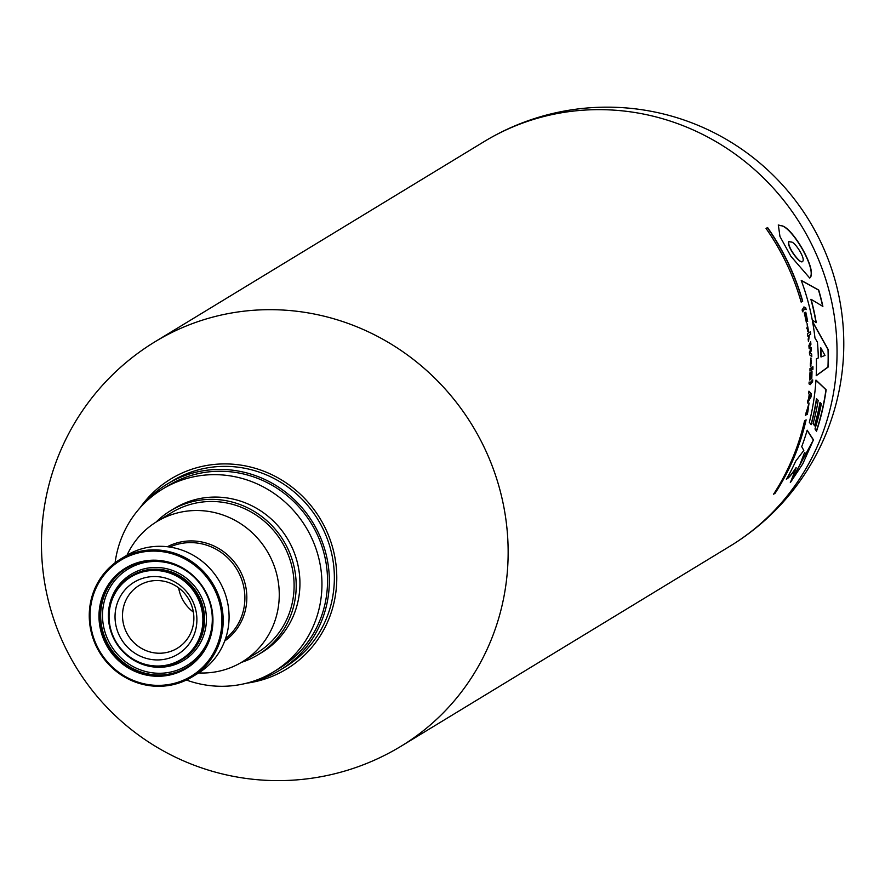 <?xml version="1.0" encoding="UTF-8"?>
<svg xmlns="http://www.w3.org/2000/svg" width="885" height="885" viewBox="0 0 885 885"><rect width="100%" height="100%" fill="white"/><g stroke="black" fill="none" stroke-linecap="round" stroke-linejoin="round"><path stroke-width="1.33" d="M806.412 314.905L807.164 318.987A236.715 227.423 -121.3 0 1 807.673 321.532L805.792 312.206L805.815 319.927L805.051 315.248A236.715 227.423 58.7 0 0 804.421 312.549L806.379 322.638L806.412 314.905L806.346 322.571M804.244 312.704A236.494 227.224 58.7 0 1 804.83 315.248L805.815 319.927M805.693 312.228L807.64 321.355M803.901 306.973L805.704 307.759L804.011 306.973L802.12 309.927A236.715 227.423 -121.3 0 1 802.584 311.785L804.565 309.042L802.584 311.232M804.565 309.042L806.169 309.617A236.715 227.423 58.7 0 0 805.704 307.759M809.178 398.128L810.649 395.661L809.609 394.599A236.715 227.423 58.7 0 1 809.178 398.128L808.967 398.128A236.494 227.224 58.7 0 0 809.399 394.599L809.609 394.599M767.583 227.534A236.715 227.423 58.7 0 1 802.695 301.188L801.157 302.117A236.715 227.423 -121.3 0 0 766.045 228.463L767.583 227.534M807.673 326.399L806.722 328.202L807.529 329.12L806.932 328.202L807.673 326.399L808.105 328.733A236.715 227.423 -121.3 0 1 808.503 331.2L807.175 323.777L807.706 331.609A236.494 227.224 58.7 0 0 807.319 329.143M807.529 329.12A236.715 227.423 58.7 0 1 807.928 331.609M809.543 335.006L810.704 334.287A236.715 227.423 58.7 0 0 810.35 331.798L807.408 333.59A236.715 227.423 -121.3 0 1 807.762 336.123L809.133 335.304L808.16 339.143A236.715 227.423 -121.3 0 1 808.459 341.665L809.332 335.006L808.525 341.488M810.018 353.281L811.667 354.011A236.715 227.423 58.7 0 1 811.799 356.522L809.587 354.819A236.715 227.423 -121.3 0 0 809.41 352.086L810.804 349.387L809.133 348.502A236.715 227.423 -121.3 0 0 808.89 345.725L810.649 341.665A236.715 227.423 58.7 0 1 810.925 344.342L809.521 346.865L811.235 347.75A236.715 227.423 58.7 0 1 811.445 350.526L809.808 353.281L811.456 354.011A236.494 227.224 58.7 0 1 811.578 356.345M810.837 358.005L810.859 366.368A236.715 227.423 -121.3 0 0 810.748 360.582L810.56 364A236.715 227.423 58.7 0 1 810.594 366.29L810.439 366.29M811.047 358.005L810.594 366.29M806.301 412.454L806.932 412.067A236.715 227.423 -121.3 0 0 807.374 409.689L807.85 409.39A236.715 227.423 58.7 0 1 806.899 414.412L805.427 415.308L809.067 403.062L807.341 414.28A236.715 227.423 -121.3 0 0 807.883 411.536L808.636 405.872L806.091 412.454L808.636 405.872M781.079 225.708L778.335 225L779.962 236.505L790.88 256.263L809.72 278.056C818.393 271.463 791.92 225.841 781.079 225.708M812.275 320.071A236.715 227.423 -121.3 0 0 801.224 280.368L818.725 290.059A236.715 227.423 58.7 0 1 822.873 306.42L811.102 299.318A236.715 227.423 58.7 0 1 816.247 322.638L812.275 320.071M814.974 338.07A236.715 227.423 -121.3 0 0 812.552 321.576L828.238 349.608A236.715 227.423 58.7 0 1 828.172 367.043L816.213 375.727A236.715 227.423 -121.3 0 0 816.39 358.823L818.315 357.949A236.715 227.423 -121.3 0 0 817.419 342.086L814.974 338.07M811.18 424.656L809.332 422.289A236.715 227.423 -121.3 0 0 815.97 380.085L826.159 389.754A236.715 227.423 58.7 0 1 816.523 431.216L814.996 428.971A236.715 227.423 -121.3 0 0 821.324 403.814L820.196 402.587A236.715 227.423 58.7 0 1 814.687 425.873L813.083 423.705A236.715 227.423 -121.3 0 0 818.183 400.407L816.667 398.814A236.715 227.423 58.7 0 1 811.18 424.656M813.459 439.834L802.817 463.784L790.438 482.436L796.19 467.778C791.998 474.194 788.778 477.977 786.522 479.128A236.715 227.423 -121.3 0 0 795.715 461.14L803.812 450.443L801.721 446.648A236.715 227.423 -121.3 0 0 807.186 430.187L813.459 439.834L790.316 482.413M804.576 420.795A236.715 227.423 58.7 0 1 773.567 494.206L775.094 493.277A236.715 227.423 -121.3 0 0 806.113 419.855L804.576 420.795M808.669 393.681A236.715 227.423 -121.3 0 0 808.923 391.159L811.401 393.814A236.715 227.423 58.7 0 1 811.014 396.945L807.485 403.007A236.715 227.423 -121.3 0 0 807.861 400.352L808.613 399.08A236.715 227.423 -121.3 0 0 809.2 394.212L808.669 393.681M812.596 381.712A236.715 227.423 58.7 0 0 812.707 379.853L810.306 382.597L809.122 382.021A236.715 227.423 -121.3 0 1 809.023 383.88L810.217 384.654L812.596 381.712L810.206 384.621M811.49 376.059A236.715 227.423 -121.3 0 0 811.6 371.833L812.01 371.578A236.715 227.423 58.7 0 1 811.777 378.636L811.257 378.946L810.306 375.262A236.715 227.423 58.7 0 1 810.129 379.798L809.72 380.052A236.715 227.423 -121.3 0 0 809.952 372.707L810.483 372.386L811.49 376.059L810.306 372.497M812.928 366.689A236.715 227.423 58.7 0 1 812.917 369.377L812.397 369.698A236.715 227.423 -121.3 0 0 812.408 367.01L812.928 366.689M812.032 369.83A236.715 227.423 58.7 0 0 812.054 367.308L809.985 368.569A236.715 227.423 -121.3 0 1 809.974 371.08L812.032 369.83L809.974 370.948M154.466 570.449A48.288 46.396 -121.3 0 0 116.112 641.979A48.288 46.396 -121.3 0 0 197.333 642.278A48.288 46.396 -121.3 0 0 154.466 570.449M154.665 576.544A42.137 40.478 -121.3 0 0 121.19 638.959A42.137 40.478 -121.3 0 0 192.056 639.213A42.137 40.478 -121.3 0 0 154.665 576.544M157.043 580.538A36.739 35.289 -121.3 0 0 139.1 585.505A36.739 35.289 -121.3 0 0 128.037 635.22A36.739 35.289 -121.3 0 0 177.277 648.274A36.739 35.289 -121.3 0 0 192.299 607.453A36.739 35.289 -121.3 0 0 157.043 580.538M154.598 569.708A48.941 47.027 -121.3 0 0 130.692 576.323A48.941 47.027 -121.3 0 0 115.946 642.576A48.941 47.027 -121.3 0 0 181.558 659.956A48.941 47.027 -121.3 0 0 201.57 605.561A48.941 47.027 -121.3 0 0 154.598 569.708M241.417 662.367A84.274 80.966 -121.3 0 0 258.121 654.734A84.274 80.966 -121.3 0 0 292.592 561.09A84.274 80.966 -121.3 0 0 211.714 499.35A84.274 80.966 -121.3 0 0 170.551 510.733A84.274 80.966 -121.3 0 0 156.092 522.062M258.121 654.734L261.86 652.466A84.274 80.966 -121.3 0 0 296.331 558.811A84.274 80.966 -121.3 0 0 215.453 497.071A84.274 80.966 -121.3 0 0 174.279 508.466L170.551 510.733M186.381 680.034A106.93 102.737 -121.3 0 0 273.642 671.826A106.93 102.737 -121.3 0 0 317.372 552.992A106.93 102.737 -121.3 0 0 214.745 474.648A106.93 102.737 -121.3 0 0 162.508 489.106A106.93 102.737 -121.3 0 0 115.094 562.805M273.642 671.826L279.217 668.429A106.93 102.737 -121.3 0 0 322.959 549.596A106.93 102.737 -121.3 0 0 220.332 471.251A106.93 102.737 -121.3 0 0 168.084 485.71L162.508 489.106M192.045 676.97L197.93 673.385A68.93 66.22 -121.3 0 0 226.129 596.789A68.93 66.22 -121.3 0 0 159.975 546.288A68.93 66.22 -121.3 0 0 126.301 555.603L120.404 559.187A68.93 66.22 -121.3 0 0 99.64 652.488A68.93 66.22 -121.3 0 0 192.045 676.97A68.93 66.22 -121.3 0 0 220.232 600.373A68.93 66.22 -121.3 0 0 154.078 549.873A68.93 66.22 -121.3 0 0 120.404 559.187M178.637 587.85A36.739 35.289 -121.3 0 0 193.373 612.077M250.499 682.103A108.8 104.53 -121.3 0 0 280.18 670.022A108.8 104.53 -121.3 0 0 324.684 549.12A108.8 104.53 -121.3 0 0 220.265 469.415A108.8 104.53 -121.3 0 0 167.121 484.117A108.8 104.53 -121.3 0 0 142.739 504.915M280.18 670.022L285.202 666.969A108.8 104.53 -121.3 0 0 329.707 546.067A108.8 104.53 -121.3 0 0 225.288 466.362A108.8 104.53 -121.3 0 0 172.132 481.064L167.121 484.117M246.517 683.209A111.278 106.919 -121.3 0 0 336.256 567.042A111.278 106.919 -121.3 0 0 225.21 463.906A111.278 106.919 -121.3 0 0 139.93 507.957M198.671 672.932A82.106 78.887 -121.3 0 0 242.158 661.925A82.106 78.887 -121.3 0 0 275.744 570.67A82.106 78.887 -121.3 0 0 196.935 510.512A82.106 78.887 -121.3 0 0 156.822 521.619A82.106 78.887 -121.3 0 0 127.042 555.16M242.158 661.925L257.004 652.887A82.106 78.887 -121.3 0 0 290.59 561.643A82.106 78.887 -121.3 0 0 211.78 501.485A82.106 78.887 -121.3 0 0 171.668 512.581L156.822 521.619M154.145 560.183A58.664 56.363 -121.3 0 0 107.55 647.079A58.664 56.363 -121.3 0 0 206.216 647.433A58.664 56.363 -121.3 0 0 154.145 560.183M154.322 560.725A58.012 55.744 -121.3 0 0 125.98 568.568A58.012 55.744 -121.3 0 0 108.501 647.101A58.012 55.744 -121.3 0 0 186.27 667.71A58.012 55.744 -121.3 0 0 209.999 603.238A58.012 55.744 -121.3 0 0 154.322 560.725M153.857 551.09A67.846 65.191 -121.3 0 0 99.972 651.603A67.846 65.191 -121.3 0 0 214.082 652.013A67.846 65.191 -121.3 0 0 153.857 551.09M810.914 360.449L811.125 360.449A236.715 227.423 58.7 0 1 811.202 363.558L810.992 363.558A236.494 227.224 58.7 0 0 810.914 360.449L811.202 363.558M775.094 493.277L773.733 493.952M774.84 493.277A236.494 227.224 -121.3 0 0 805.859 420.01M791.124 242.092C794.288 240.919 806.246 259.106 802.496 261.506C800.527 264.737 786.157 245.698 789.143 241.528L791.124 242.092M767.406 227.644A236.494 227.224 58.7 0 1 802.474 301.188L801.124 302.006M804.819 452.489L805.593 454.116L799.542 465.599L804.587 452.489L799.542 465.599M821.158 356.92L825.008 355.438L820.793 347.761A236.715 227.423 58.7 0 1 821.158 356.92L820.948 356.92A236.494 227.224 58.7 0 0 820.583 347.75L820.793 347.761M789.143 241.528L788.9 241.528C785.935 245.731 800.25 264.67 802.264 261.495L802.496 261.495M778.225 225.011L780.836 225.708C791.522 226.051 817.596 270.047 809.764 278.045M811.102 299.318L810.881 299.318A236.494 227.224 58.7 0 1 816.003 322.483M801.279 280.512L818.503 290.059A236.494 227.224 58.7 0 1 822.63 306.265M812.629 322.029L828.028 349.608A236.494 227.224 58.7 0 1 827.962 367.043L816.213 375.572M816.667 398.814L816.457 398.814A236.494 227.224 58.7 0 1 811.025 424.446M820.196 402.587L819.986 402.587A236.494 227.224 58.7 0 1 814.521 425.652M815.959 380.273L825.948 389.754A236.494 227.224 58.7 0 1 816.368 430.984M796.19 467.778L795.947 467.778C791.821 474.128 788.59 477.911 786.278 479.128M807.131 430.409L813.238 439.834M808.956 403.084L807.397 414.014M807.618 409.534A236.494 227.224 58.7 0 1 806.678 414.412L805.438 415.165M808.901 391.358L811.18 393.814A236.494 227.224 58.7 0 1 810.804 396.945L807.551 402.52M809.122 382.176L810.306 382.597M812.474 380.251A236.494 227.224 58.7 0 1 812.386 381.712M810.306 375.262L810.096 375.262A236.494 227.224 58.7 0 1 809.919 379.798L809.72 379.919M811.788 371.711A236.494 227.224 58.7 0 1 811.567 378.625L811.235 378.835M812.718 366.81A236.494 227.224 58.7 0 1 812.707 369.377L812.397 369.565M811.844 367.441A236.494 227.224 58.7 0 1 811.822 369.83M810.56 364L810.35 364A236.494 227.224 58.7 0 1 810.383 366.257M810.925 358.027L810.914 366.202M810.748 360.582L810.35 364M810.483 342.064A236.494 227.224 58.7 0 1 810.715 344.342L809.31 346.865L811.025 347.75A236.494 227.224 58.7 0 1 811.235 350.526L809.808 353.281M809.133 335.304L807.861 335.935M810.162 331.919A236.494 227.224 58.7 0 1 810.494 334.287L809.332 335.006M807.065 323.788L808.47 331.001M806.722 328.202L807.319 329.12L806.722 328.202M805.494 307.759A236.494 227.224 58.7 0 1 805.925 309.484M401.17 746.155L730.081 546.122A236.715 227.423 -121.3 0 0 826.9 283.056A236.715 227.423 -121.3 0 0 599.72 109.64A236.715 227.423 -121.3 0 0 484.073 141.633L155.174 341.665A236.715 236.715 0 0 0 75.922 666.914A236.715 236.715 0 0 0 401.17 746.155A236.715 227.423 -121.3 0 0 498.001 483.088A236.715 227.423 -121.3 0 0 270.81 309.673A236.715 227.423 -121.3 0 0 155.174 341.665M182.011 659.668A48.941 47.027 -121.3 0 0 182.476 659.391A48.941 47.027 -121.3 0 0 202.499 605.008A48.941 47.027 -121.3 0 0 155.528 569.155A48.941 47.027 -121.3 0 0 131.611 575.77A48.941 47.027 -121.3 0 0 131.157 576.047M123.457 652.123A50.456 48.476 -121.3 0 0 203.163 636.901A50.456 48.476 -121.3 0 0 155.837 567.44A50.456 48.476 -121.3 0 0 110.924 631.514M195.143 578.148A56.507 54.284 -121.3 0 0 155.649 561.444A56.507 54.284 -121.3 0 0 102.948 622.454A56.507 54.284 -121.3 0 0 169.444 672.312A56.507 54.284 -121.3 0 0 209.59 601.9M126.444 568.292A58.012 55.744 -121.3 0 0 109.419 646.548A58.012 55.744 -121.3 0 0 186.735 667.423M225.52 638.716A54.018 51.905 -121.3 0 0 241.572 579.166A54.018 51.905 -121.3 0 0 190.729 542.616A54.018 51.905 -121.3 0 0 169.776 547.052M224.702 641.005A55.29 53.122 -121.3 0 0 243.939 579.752A55.29 53.122 -121.3 0 0 191.414 540.923A55.29 53.122 -121.3 0 0 167.365 546.731M181.558 659.956L182.476 659.391M130.692 576.323L131.611 575.77M730.081 546.122A236.715 236.715 0 0 0 607.929 107.162A236.715 236.715 0 0 0 484.073 141.633"/></g></svg>
